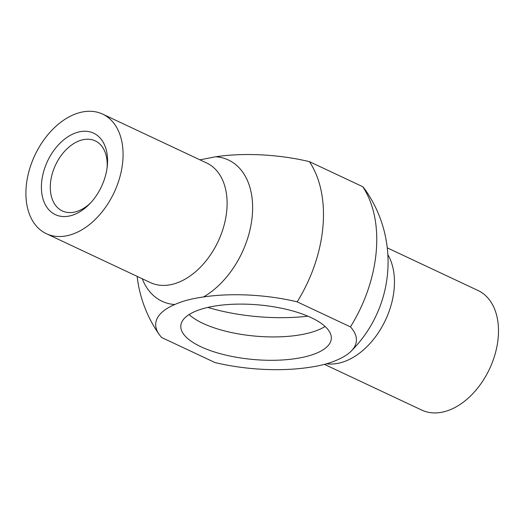 <?xml version="1.0" encoding="UTF-8"?>
<svg xmlns="http://www.w3.org/2000/svg" width="524" height="524" viewBox="0 0 524 524"><rect width="100%" height="100%" fill="white"/><g stroke="black" fill="none" stroke-linecap="round" stroke-linejoin="round"><path stroke-width="0.79" d="M325.09 326.472A75.522 27.425 5 0 1 202.926 323.36A75.522 27.425 5 0 1 189.079 314.57M200.875 346.724A75.522 27.425 5 0 1 180.826 325.62A75.522 27.425 5 0 1 258.45 304.883A75.522 27.425 5 0 1 331.299 338.786A75.522 27.425 5 0 1 282.443 359.975A75.522 27.425 5 0 1 200.875 346.724M90.56 202.926A38.704 25.65 115.2 0 1 62.291 210.936A38.704 25.65 115.2 0 1 50.468 183.348A38.704 25.65 115.2 0 1 95.211 140.871A38.704 25.65 115.2 0 1 107.093 167.746M41.606 182.555A44.999 29.816 -64.8 0 0 55.636 214.761A44.999 29.816 -64.8 0 0 89.44 204.105A44.999 29.816 -64.8 0 0 107.282 166.134A44.999 29.816 -64.8 0 0 78.489 132.041A44.999 29.816 -64.8 0 0 41.606 182.555M26.2 186.609A66.083 43.787 -64.8 0 0 46.381 233.711A66.083 43.787 -64.8 0 0 114.114 192.524A66.083 43.787 -64.8 0 0 102.593 114.088A66.083 43.787 -64.8 0 0 26.2 186.609M351.067 351.244A100.7 36.562 5 0 1 337.371 359.877C329.76 363.322 320.184 365.844 308.643 367.442A100.7 36.562 5 0 1 214.964 362.549L161.68 337.515A100.7 36.562 5 0 1 159.198 334.456A100.7 36.562 5 0 1 174.754 304.529C182.365 301.084 191.941 298.562 203.482 296.964A100.7 36.562 5 0 1 297.167 301.85L350.445 326.891A100.7 36.562 5 0 1 351.067 351.244A125.871 125.871 0 0 0 365.195 189.747A100.7 36.562 -175 0 0 362.713 186.688L309.429 161.654A100.7 36.562 -175 0 0 215.75 156.761L199.926 159.827M309.429 161.654A119.577 79.235 115.2 0 1 297.167 301.85M324.467 364.376L421.8 410.109A66.083 43.787 -64.8 0 0 489.534 368.922A66.083 43.787 -64.8 0 0 478.006 290.493L387.256 247.852M350.445 326.891A119.577 79.235 -64.8 0 0 362.713 186.688M307.857 316.168A100.7 36.562 5 0 1 207.838 307.418M102.593 114.088L206.62 162.971A66.083 43.787 115.2 0 1 218.148 241.4A66.083 43.787 115.2 0 1 150.414 282.593L46.381 233.711M203.482 296.964A78.043 51.712 -64.8 0 0 252.273 215.639A78.043 51.712 -64.8 0 0 215.75 156.761M142.253 278.755A78.043 51.712 -64.8 0 0 174.754 304.529M326.583 363.787A66.083 43.787 -64.8 0 0 382.219 326.432A66.083 43.787 -64.8 0 0 387.845 254.657M137.131 276.351A125.871 125.871 0 0 0 159.198 334.456"/></g></svg>
